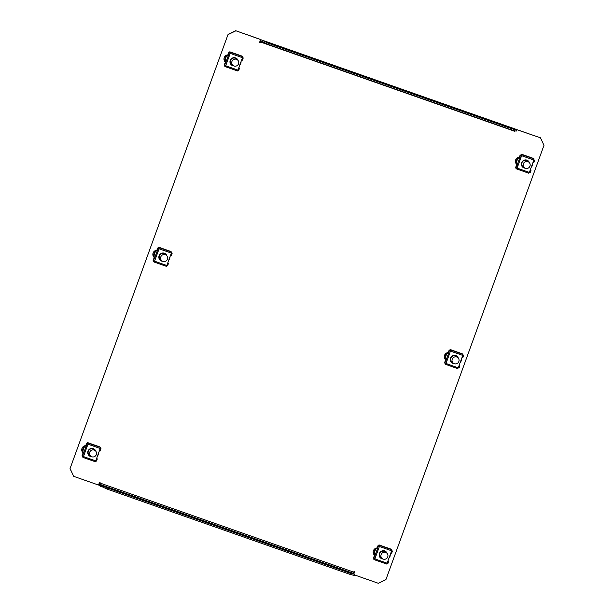 <?xml version="1.0" encoding="UTF-8"?>
<svg xmlns="http://www.w3.org/2000/svg" width="614" height="614" viewBox="0 0 614 614"><rect width="100%" height="100%" fill="white"/><g stroke="black" fill="none" stroke-linecap="round" stroke-linejoin="round"><path stroke-width="0.92" d="M446.117 360.172A4.168 4.083 -52.1 0 1 448.274 352.551M156.854 250.228A4.168 4.083 127.9 0 0 154.697 257.857M270.736 43.387L274.965 45.175L267.696 42.527L270.736 43.387M110.182 488.683L113.222 489.55L108.993 487.762L105.953 486.902L110.182 488.683M508.146 127.252L511.193 128.111L503.917 125.463L508.146 127.252M345.221 570.698L349.45 572.486L342.182 569.838L345.221 570.698M377.157 547.941A4.168 4.083 127.9 0 0 375 555.563A4.168 4.083 127.9 0 1 374.624 555.286M83.581 453.247A4.168 4.083 -52.1 0 1 85.737 445.618M227.971 54.838A4.168 4.083 127.9 0 0 225.814 62.467M517.234 164.782A4.168 4.083 -52.1 0 1 519.39 157.161M461.321 359.374A4.168 4.083 -52.1 0 1 460.124 362.651M389.007 558.042A4.168 4.083 127.9 0 0 390.205 554.764M98.785 452.441A4.168 4.083 -52.1 0 1 97.588 455.726M532.438 163.984A4.168 4.083 -52.1 0 1 531.24 167.261M239.821 64.946A4.168 4.083 127.9 0 0 241.018 61.661M70.196 468.812L73.688 476.334L70.019 468.666L228.093 34.346L235.646 30.7L260.482 39.419L259.653 42.351L260.206 42.55L260.405 41.99L514.294 131.127L514.095 131.688L514.647 131.88L515.023 130.843M353.856 573.645L354.531 571.788L353.979 571.596L353.779 572.156L99.89 483.011L100.09 482.45L99.537 482.259L98.524 485.052L73.688 476.334M515.591 129.27L540.497 137.812L543.981 145.334L385.907 579.654L378.354 583.3L354.623 574.973M235.646 30.7L260.666 39.565M235.83 30.838L228.278 34.484M168.704 260.336A4.168 4.083 127.9 0 0 169.901 257.051M461.137 359.865A4.168 4.083 -52.1 0 1 460.354 362.014M446.132 360.149A4.168 4.083 -52.1 0 1 445.741 359.896M83.596 453.224A4.168 4.083 -52.1 0 1 83.205 452.971M98.601 452.94A4.168 4.083 -52.1 0 1 97.826 455.089M532.254 164.475A4.168 4.083 -52.1 0 1 531.471 166.624M517.249 164.759A4.168 4.083 -52.1 0 1 516.858 164.506A7.145 7.007 -52.1 0 1 519.367 157.207L520.81 157.952L517.111 168.113L516.021 167.66L515.668 167.384L516.481 165.151L517.924 165.88L520.741 157.928M227.947 54.892A7.145 7.007 -52.1 0 0 225.461 62.206A4.168 4.083 127.9 0 0 225.829 62.444M240.051 64.309A4.168 4.083 127.9 0 0 240.834 62.16M70.019 468.666L228.093 34.346M259.676 42.282L260.221 41.844A2.379 0.437 -70.7 0 1 261.38 39.887A2.379 0.437 -70.7 0 1 261.403 39.895L269.109 43.54L268.702 44.653L260.981 41.008L260.405 41.99M514.118 131.619L514.808 130.79M515.407 129.132L540.497 137.812M353.672 573.507L354.324 571.718M99.89 483.011L99.66 484.269L353.549 573.415L354.831 574.405L354.424 575.525L349.819 574.297L106.966 489.028L99.261 485.39A2.379 0.437 -70.7 0 1 99.706 482.873L99.882 482.381M389.245 557.405A4.168 4.083 127.9 0 0 390.02 555.256M154.321 257.581A4.168 4.083 127.9 0 0 154.713 257.834M168.934 259.699A4.168 4.083 127.9 0 0 169.717 257.55M514.294 131.127L514.471 130.698M515.238 129.017A2.379 0.437 109.3 0 1 515.269 129.024A2.379 0.437 109.3 0 1 515.292 129.04L516.566 130.03L516.159 131.15L511.554 129.922L268.702 44.653M262.27 42.005L262.677 40.892M511.554 129.922L511.961 128.802L269.109 43.54M511.961 128.802L516.566 130.03M353.549 573.415L353.779 572.156M100.535 486.38L100.942 485.267L99.66 484.269M100.942 485.267L107.373 487.915L106.966 489.028M349.819 574.297L350.226 573.177L107.373 487.915M350.226 573.177L354.831 574.405M529.406 162.695A4.168 4.083 127.9 0 0 521.631 162.71A4.168 4.083 127.9 0 0 525.131 168.19M522.905 167.33A4.168 4.083 127.9 0 0 525.016 168.144M529.329 162.603A4.168 4.083 127.9 0 0 528.025 160.753M530.181 170.185L530.972 170.408L530.166 172.641L529.368 172.419L533.881 160.024L534.671 160.246L533.888 160.001M517.042 168.09L516.758 168.551L516.136 168.067L516.627 168.95L517.111 168.113L529.368 172.419L528.877 173.248L516.635 168.95L528.877 173.248M517.341 167.768L516.359 168.09L516.95 168.297M532.967 158.251L521.416 154.191L533.443 158.466L534.065 158.949L533.881 160.024L521.624 155.718L521.816 154.651L521.194 154.168L521.624 155.718L520.81 157.952M534.656 160.254L533.858 162.48L533.067 162.257M520.173 154.997L519.36 157.222M530.189 170.155L530.972 170.408L530.166 172.641M516.481 165.151L517.863 165.834M524.394 167.737A3.93 3.853 -52.1 0 1 525.093 160.047A3.93 3.853 -52.1 0 1 528.784 162.096M528.846 162.15L527.457 161.068A3.569 3.5 127.9 0 0 521.954 162.725A3.569 3.5 127.9 0 0 523.074 166.709L524.463 167.791A3.569 3.5 -52.1 0 1 523.343 163.808A3.569 3.5 -52.1 0 1 528.846 162.15A3.569 3.5 -52.1 0 1 529.966 166.133A3.569 3.5 -52.1 0 1 524.463 167.791M519.858 157.575L517.011 165.404M521.179 155.526A1.19 1.167 -52.1 0 1 521.616 155.503M237.91 60.287A4.168 4.083 127.9 0 0 230.212 60.395A4.168 4.083 127.9 0 0 233.711 65.875M231.486 65.015A4.168 4.083 127.9 0 0 233.596 65.821M229.321 55.613L225.691 65.798L224.248 65.069L225.054 62.835L226.505 63.564L229.39 55.636L227.94 54.907L228.753 52.674L230.143 53.349L229.774 51.845L230.396 52.336L229.39 55.636M239.161 67.947L239.552 68.093L238.746 70.326L237.948 70.096L242.461 57.701L243.251 57.931L242.469 57.678M237.986 60.379A4.168 4.083 127.9 0 0 236.636 58.46M225.622 65.767L225.338 66.235L224.716 65.752L225.192 66.627L225.691 65.798L237.948 70.096L237.457 70.932L225.208 66.627L237.449 70.925M225.921 65.452L224.939 65.775L225.53 65.982M241.548 55.928L229.997 51.875L241.548 55.928L242.645 56.634L242.461 57.701L230.143 53.349M229.82 53.195L230.258 52.934M243.236 57.931L242.438 60.164L241.647 59.934M228.753 52.674L230.204 53.403M238.746 70.326L239.552 68.093L238.831 67.67M225.054 62.835L226.443 63.511M232.975 65.422A3.93 3.853 -52.1 0 1 233.673 57.724A3.93 3.853 -52.1 0 1 237.365 59.781M237.426 59.834L236.037 58.752A3.569 3.5 127.9 0 0 230.534 60.41A3.569 3.5 127.9 0 0 231.655 64.393L233.044 65.468A3.569 3.5 -52.1 0 1 231.923 61.492A3.569 3.5 -52.1 0 1 237.426 59.834A3.569 3.5 -52.1 0 1 238.547 63.818A3.569 3.5 -52.1 0 1 233.044 65.468M228.439 55.26L225.591 63.088M229.759 53.211A1.19 1.167 -52.1 0 1 230.196 53.188M387.173 553.475A4.168 4.083 127.9 0 0 379.398 553.49A4.168 4.083 127.9 0 0 382.898 558.97M387.096 553.383A4.168 4.083 127.9 0 0 385.792 551.533M380.672 558.111A4.168 4.083 127.9 0 0 382.783 558.924M378.508 548.709L374.885 558.894L373.435 558.164L374.248 555.931L375.63 556.614M387.948 560.966L388.746 561.188L387.933 563.422L387.135 563.199L391.648 550.804L392.047 550.888L391.709 550.62L392.43 551.011L391.625 553.26L390.834 553.037M378.577 548.732L377.134 548.003L377.94 545.777L379.391 546.498L375.691 556.66L374.248 555.931M390.734 549.031L379.183 544.971L391.21 549.246L391.839 549.73L391.648 550.804L392.438 551.027L391.617 553.245M377.94 545.777L379.391 546.498L379.183 544.971L378.815 545.339L379.329 546.452M379.007 546.291L379.444 546.038M386.636 564.02L374.394 559.73L374.885 558.894L387.135 563.199L386.643 564.028L374.394 559.73L373.903 558.847L374.717 559.078M375.108 558.548L373.903 558.847L374.525 559.331L374.809 558.87M387.956 560.935L388.746 561.188L387.918 563.406M382.161 558.517A3.93 3.853 -52.1 0 1 382.86 550.827A3.93 3.853 -52.1 0 1 386.551 552.876M386.613 552.93L385.231 551.848A3.569 3.5 127.9 0 0 379.721 553.506A3.569 3.5 127.9 0 0 380.841 557.489L382.23 558.571A3.569 3.5 -52.1 0 1 381.11 554.588A3.569 3.5 -52.1 0 1 386.613 552.93A3.569 3.5 -52.1 0 1 387.733 556.913A3.569 3.5 -52.1 0 1 382.23 558.571M377.625 548.356L374.778 556.184M378.945 546.306A1.19 1.167 -52.1 0 1 379.383 546.283M374.647 555.309A7.145 7.007 -52.1 0 1 377.134 547.987M95.753 451.16A4.168 4.083 127.9 0 0 87.979 451.175A4.168 4.083 127.9 0 0 91.478 456.655M95.677 451.067A4.168 4.083 127.9 0 0 94.372 449.218M89.253 455.795A4.168 4.083 127.9 0 0 91.363 456.601M87.088 446.393L83.466 456.578L82.015 455.849L82.829 453.616L84.21 454.291M96.528 458.643L97.327 458.873L96.513 461.106L95.715 460.876L100.228 448.481L101.018 448.711L100.235 448.458M87.157 446.416L85.714 445.687L86.52 443.454L87.971 444.183L84.271 454.345L82.829 453.616M99.314 446.708L87.764 442.656L99.314 446.708L100.42 447.414L100.228 448.481L87.971 444.183L87.764 442.656L87.395 443.016L87.909 444.129M87.395 443.016L87.526 442.61M95.224 461.713L82.974 457.407L83.466 456.578L95.715 460.876L95.224 461.713L82.982 457.415M82.959 457.407L82.483 456.532L83.297 456.762M83.688 456.233L82.483 456.532L83.105 457.016L83.389 456.547M96.536 458.62L97.327 458.873L96.513 461.106M86.52 443.454L87.971 444.183M100.197 450.929L101.003 448.711L100.205 450.945L99.414 450.714M90.742 456.202A3.93 3.853 -52.1 0 1 91.44 448.504A3.93 3.853 -52.1 0 1 95.132 450.561M95.193 450.615L93.812 449.532A3.569 3.5 127.9 0 0 88.301 451.19A3.569 3.5 127.9 0 0 89.421 455.174L90.811 456.248A3.569 3.5 -52.1 0 1 89.69 452.272A3.569 3.5 -52.1 0 1 95.193 450.615A3.569 3.5 -52.1 0 1 96.314 454.598A3.569 3.5 -52.1 0 1 90.811 456.248M86.206 446.04L83.358 453.869M87.526 443.991A1.19 1.167 -52.1 0 1 87.963 443.968M83.228 452.986A7.145 7.007 -52.1 0 1 85.714 445.672M166.87 255.769A4.168 4.083 127.9 0 0 159.095 255.785A4.168 4.083 127.9 0 0 162.595 261.265M160.369 260.405A4.168 4.083 127.9 0 0 162.48 261.211M166.793 255.677A4.168 4.083 127.9 0 0 165.488 253.828M158.205 251.003L154.575 261.188L153.132 260.459L153.945 258.225L155.388 258.954L158.274 251.026L156.823 250.297L157.637 248.064L159.026 248.739L158.658 247.235L159.279 247.726L158.274 251.026M167.645 263.252L168.443 263.483L167.63 265.716L166.831 265.486L171.344 253.091L171.736 253.183M166.34 266.322L154.091 262.017L154.575 261.188L166.831 265.486L166.34 266.322L154.099 262.024M154.076 262.017L153.6 261.142L154.413 261.372M154.805 260.843L153.6 261.142L154.221 261.625L154.505 261.157M170.431 251.318L158.88 247.265L170.431 251.318L171.529 252.024L171.736 253.168M158.704 248.586L159.141 248.325M159.026 248.739L157.637 248.064M172.135 253.321L171.321 255.554L170.531 255.324M167.653 263.229L168.443 263.483L167.614 265.693M153.945 258.225L155.327 258.901M161.858 260.812A3.93 3.853 -52.1 0 1 162.556 253.114A3.93 3.853 -52.1 0 1 166.248 255.171M166.31 255.224L164.928 254.142A3.569 3.5 127.9 0 0 159.417 255.8A3.569 3.5 127.9 0 0 160.538 259.783L161.927 260.858A3.569 3.5 -52.1 0 1 160.807 256.882A3.569 3.5 -52.1 0 1 166.31 255.224A3.569 3.5 -52.1 0 1 167.43 259.208A3.569 3.5 -52.1 0 1 161.927 260.858M157.322 250.65L154.475 258.479M158.642 248.601A1.19 1.167 -52.1 0 1 159.08 248.578M154.344 257.596A7.145 7.007 -52.1 0 1 156.831 250.282M445.764 359.919A7.145 7.007 -52.1 0 1 448.251 352.597M452.226 359.198A3.569 3.5 -52.1 0 1 457.729 357.54A3.569 3.5 -52.1 0 1 458.85 361.523A3.569 3.5 -52.1 0 1 453.347 363.181A3.569 3.5 -52.1 0 1 452.226 359.198M458.29 358.085A4.168 4.083 127.9 0 0 450.515 358.1A4.168 4.083 127.9 0 0 454.015 363.58M451.789 362.721A4.168 4.083 127.9 0 0 453.899 363.534M458.213 357.993A4.168 4.083 127.9 0 0 456.908 356.143M449.625 353.319L445.994 363.503L444.551 362.774L445.365 360.541L446.808 361.27L449.694 353.342L448.243 352.613L449.057 350.387L450.446 351.062L450.077 349.558L450.699 350.041L449.694 353.342M459.134 365.391L459.863 365.798L459.049 368.032L458.251 367.809L462.764 355.414L463.555 355.636L462.826 355.214M457.76 368.638L445.511 364.34L445.994 363.503L458.251 367.809L457.76 368.638L445.518 364.34M445.495 364.332L445.02 363.457L445.833 363.688M446.224 363.158L445.02 363.457L445.641 363.941L445.925 363.48M461.851 353.641L450.3 349.581L462.327 353.856L462.948 354.339L462.764 355.414L450.446 351.062M450.123 350.901L450.561 350.648M462.772 355.391L463.156 355.498M463.539 355.644L462.741 357.87L461.951 357.647M449.057 350.387L450.507 351.108M459.034 368.016L459.848 365.783L459.134 365.376M445.365 360.541L446.746 361.224M453.278 363.127A3.93 3.853 -52.1 0 1 453.976 355.437A3.93 3.853 -52.1 0 1 457.668 357.486M457.729 357.54L456.348 356.458A3.569 3.5 127.9 0 0 450.837 358.115A3.569 3.5 127.9 0 0 451.958 362.099L453.347 363.181M448.742 352.966L445.894 360.794M450.062 350.916A1.19 1.167 -52.1 0 1 450.499 350.893M515.292 129.04L261.403 39.895M534.065 158.949L521.816 154.651M520.534 155.273L519.72 157.506M516.834 165.427L516.021 167.66M516.428 164.099L516.681 160.031A7.145 7.007 -52.1 0 1 518.462 157.307L516.681 160.031A7.145 7.007 -52.1 0 0 516.435 164.107M242.645 56.634L230.396 52.336M229.114 52.95L228.301 55.183M225.415 63.112L224.601 65.345M225.008 61.784L225.261 57.716A7.145 7.007 -52.1 0 1 227.042 54.991L225.261 57.716A7.145 7.007 -52.1 0 0 225.016 61.791M391.648 550.804L379.391 546.498M391.839 549.73L379.582 545.432M374.601 556.207L373.788 558.441M378.301 546.053L377.487 548.287M374.202 554.887A7.145 7.007 -52.1 0 1 376.228 548.087M100.42 447.414L88.163 443.116M83.182 453.892L82.368 456.125M86.881 443.73L86.067 445.964M84.786 445.779L83.028 448.496L82.783 452.564A7.145 7.007 -52.1 0 1 84.809 445.772M171.344 253.091L159.087 248.793M171.529 252.024L159.279 247.726M171.314 255.539L172.12 253.321M157.998 248.34L157.184 250.573M154.298 258.502L153.485 260.735M154.152 253.114A7.145 7.007 -52.1 0 1 155.925 250.382L154.145 253.106A7.145 7.007 -52.1 0 0 153.899 257.182L154.145 253.106M445.572 355.429A7.145 7.007 -52.1 0 1 447.345 352.697L445.564 355.422A7.145 7.007 -52.1 0 0 445.319 359.497L445.564 355.422M462.948 354.339L450.699 350.041M449.417 350.663L448.604 352.897M445.718 360.817L444.904 363.051M515.269 129.024L261.38 39.887M521.033 154.536L521.179 154.145M516.121 168.044L515.975 168.436M534.671 160.246L533.858 162.48M229.613 52.221L229.759 51.829M224.701 65.729L224.555 66.12M243.251 57.931L242.438 60.164M373.888 558.824L373.742 559.216M378.8 545.316L378.945 544.925M374.202 554.879L374.448 550.812L376.205 548.095M82.468 456.509L82.322 456.9M158.496 247.611L158.642 247.219M153.584 261.119L153.439 261.51M449.916 349.926L450.062 349.535M445.004 363.434L444.858 363.826M463.555 355.636L462.741 357.87"/></g></svg>

